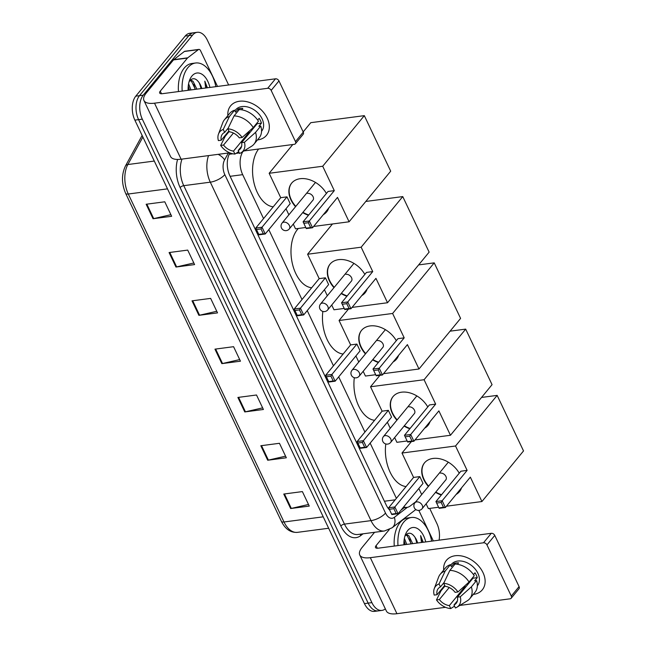 <?xml version="1.0" encoding="UTF-8"?>
<svg xmlns="http://www.w3.org/2000/svg" width="646" height="646" viewBox="0 0 646 646"><rect width="100%" height="100%" fill="white"/><g stroke="black" fill="none" stroke-linecap="round" stroke-linejoin="round"><path stroke-width="0.97" d="M403.685 506.892A17.418 10.239 82.5 0 0 407.045 507.368A17.418 10.239 82.5 0 0 410.202 506.02L415.871 501.651M242.839 151.665L242.355 152.545A17.418 10.239 82.5 0 0 242.686 174.662L263.552 218.598M268.801 229.645L301.989 299.542M307.238 310.597L333.449 365.806M338.698 376.86L364.917 432.077M370.166 443.132L396.386 498.341M385.339 608.871A17.418 10.239 -97.5 0 1 381.956 610.405A17.418 10.239 -97.5 0 1 371.886 602.629L142.314 119.155A17.418 10.239 -97.5 0 1 143.234 95.18L192.637 35.078A17.418 10.239 -97.5 0 1 197.248 32.3A17.418 10.239 -97.5 0 1 207.318 40.076L228.636 84.973M429.695 508.41L436.89 523.551A17.418 10.239 -97.5 0 1 439.078 540.169M197.248 32.3L189.795 33.277A17.418 10.239 -97.5 0 0 185.184 36.063L135.781 96.157A17.418 10.239 -97.5 0 0 134.861 120.132L364.433 603.606A17.418 10.239 -97.5 0 0 374.502 611.382L378.233 610.898A17.418 10.239 -97.5 0 1 368.155 603.114L138.591 119.647A17.418 10.239 -97.5 0 1 139.512 95.665L188.915 35.57A17.418 10.239 -97.5 0 1 193.525 32.793A17.418 10.239 -97.5 0 0 188.915 35.57L139.512 95.665A17.418 10.239 -97.5 0 0 138.591 119.647L368.155 603.114A17.418 10.239 -97.5 0 0 378.233 610.898L381.956 610.405M401.013 510.146L404.121 507.756M229.96 152.908L229.548 153.667A17.418 10.239 82.5 0 0 229.871 175.785L386.179 504.962A17.418 10.239 82.5 0 0 389.691 510.074M169.082 252.546L187.711 250.099L194.591 264.585L175.962 267.04L169.082 252.546M146.149 204.249L164.778 201.802L171.658 216.289L153.029 218.736L146.149 204.249M237.89 397.443L256.51 394.997L263.398 409.483L244.769 411.93L237.89 397.443M260.822 445.74L279.452 443.293L286.331 457.78L267.702 460.235L260.822 445.74M283.755 494.045L302.385 491.59L309.264 506.084L290.635 508.531L283.755 494.045M192.015 300.842L210.644 298.395L217.524 312.882L198.895 315.337L192.015 300.842M214.956 349.147L233.577 346.692L240.457 361.187L221.836 363.633L214.956 349.147M239.698 359.58L222.515 363.512A4.643 1.809 154.6 0 1 221.836 363.633M216.765 311.283L199.574 315.216A4.643 1.809 154.6 0 1 198.895 315.337M308.497 504.478L291.314 508.41A4.643 1.809 154.6 0 1 290.635 508.531M285.564 456.181L268.381 460.105A4.643 1.809 154.6 0 1 267.702 460.235M262.631 407.876L245.448 411.809A4.643 1.809 154.6 0 1 244.769 411.93M170.899 214.682L153.708 218.614A4.643 1.809 154.6 0 1 153.029 218.736M193.832 262.979L176.641 266.911A4.643 1.809 154.6 0 1 175.962 267.04M397.984 545.571A29.03 17.062 -97.5 0 1 403.734 522.121A29.03 17.062 -97.5 0 1 411.413 517.486A29.03 17.062 -97.5 0 1 431.649 541.146M394.262 546.064A29.03 17.062 -97.5 0 1 400.011 522.614A29.03 17.062 -97.5 0 1 407.691 517.979L411.413 517.486M403.92 544.796A18.928 11.127 -97.5 0 1 405.494 534.428A18.928 11.127 -97.5 0 1 407.723 530.528A18.928 11.127 -97.5 0 1 425.714 541.929M417.114 543.06L415.031 537.359C411.922 532.772 408.837 532.005 405.761 535.041L404.84 536.366M411.195 543.835L407.392 535.978L405.866 534.928M412.673 543.641L408.87 535.784L406.391 534.412M405.284 544.61L404.049 540.565M406.762 544.417L404.388 538.263M415.031 537.359A13.122 7.712 -97.5 0 1 417.615 542.995M423.187 542.26L420.627 535.647L421.483 542.478M405.018 544.651L404.033 540.767M410.929 543.867L409.572 538.95M416.848 543.092L415.483 538.175M422.759 542.317L420.627 535.647M483.006 572.614A23.224 16.465 39.4 0 1 473.276 594.417A23.224 16.465 39.4 0 0 482.32 589.814A23.224 16.465 39.4 0 0 483.006 572.614A23.224 16.465 39.4 0 0 458.935 555.633A23.224 16.465 39.4 0 0 443.673 570.087A23.224 16.465 39.4 0 1 446.443 560.316A23.224 16.465 39.4 0 1 465.112 556.884A23.224 16.465 39.4 0 1 483.006 572.614M418.818 510.397L433.321 540.928M374.575 532.296L362.099 547.469A23.224 9.052 -25.4 0 0 359.749 554.979A23.224 9.052 -25.4 0 0 370.328 557.676L483.491 542.793L491.291 533.305L378.128 548.188A5.806 2.261 154.6 0 1 375.488 547.509A5.806 2.261 154.6 0 1 376.069 545.636L389.32 529.518M359.749 554.979L386.356 611.011A23.224 9.052 -25.4 0 0 396.935 613.7L445.538 607.305M459.823 605.431L510.098 598.818A2.899 2.059 -140.6 0 0 511.188 598.244A2.899 2.059 -140.6 0 0 511.277 596.096L519.077 586.608A2.899 2.059 39.4 0 1 518.988 588.756L511.188 598.244M491.291 533.305A2.899 2.059 39.4 0 1 494.771 535.413L486.963 544.901L511.277 596.096M486.963 544.901A2.899 2.059 -140.6 0 0 483.491 542.793M494.771 535.413L519.077 586.608M472.807 577.492A11.612 8.228 -140.6 0 1 472.985 578.194L457.384 597.17A11.612 8.228 39.4 0 1 456.189 603.316A11.612 8.228 39.4 0 1 453.993 604.987L457.408 600.837M444.973 586.003L440.976 590.864L436.486 599.924L439.345 599.545A11.612 8.228 39.4 0 0 449.333 605.601L464.934 586.625A11.612 8.228 -140.6 0 0 465.992 586.697M439.345 599.545L449.228 587.521M468.334 583.855A11.612 8.228 39.4 0 1 467.139 583.758M473.502 574.593L474.98 572.8A16.836 11.935 39.4 0 1 476.328 575.19A16.836 11.935 39.4 0 1 477.273 577.629L474.673 580.794L476.554 580.544A19.162 13.582 39.4 0 1 475.02 592.293L469.82 598.624A19.162 13.582 39.4 0 1 467.381 600.74L456.964 607.2A15.092 10.699 39.4 0 1 455.398 607.959L453.993 604.987M450.674 565.226L451.376 564.378A16.836 11.935 39.4 0 1 464.91 561.883A16.836 11.935 39.4 0 1 477.887 573.293A16.836 11.935 39.4 0 1 477.386 585.76L477.346 585.809M457.425 564.289L458.595 562.86A16.836 11.935 39.4 0 0 453.944 563.473L451.344 566.639L450.415 564.677L445.215 571.007L439.038 583.927L440.451 586.899L444.109 582.442M444.698 585.421L437.051 594.716L434.193 595.087A15.092 10.699 39.4 0 1 434.29 588.563L438.61 577.088A19.162 13.582 39.4 0 1 440.217 574.286L445.417 567.963A19.162 13.582 39.4 0 1 450.415 564.677M455.067 564.063A19.162 13.582 39.4 0 1 474.261 575.715L469.061 582.038L457.957 591.962L455.091 592.342A11.612 8.228 39.4 0 0 445.11 586.285L443.697 583.314L449.866 570.394L455.067 564.063M440.217 574.286A19.162 13.582 39.4 0 1 445.215 571.007M449.866 570.394A19.162 13.582 39.4 0 1 469.061 582.038M449.333 605.601L450.747 608.572L454.534 606.142M450.747 608.572A15.092 10.699 39.4 0 1 436.486 599.924M434.29 588.563A15.092 10.699 39.4 0 1 439.038 583.927M443.697 583.314A15.092 10.699 39.4 0 1 457.957 591.962M437.051 594.716A11.612 8.228 39.4 0 1 438.246 588.571A11.612 8.228 39.4 0 1 440.451 586.899M457.384 597.17L460.251 596.791L471.354 586.867L476.554 580.544M471.354 586.867A19.162 13.582 39.4 0 1 469.82 598.624M460.251 596.791A15.092 10.699 39.4 0 1 456.964 607.2M472.985 578.194L477.273 577.629M464.934 586.625L465.346 587.489M453.944 563.473L454.534 564.717M406.068 486.559A31.929 18.766 -97.5 0 1 385.791 443.972M428.371 486.454A22.642 16.053 39.4 0 1 423.792 479.679A22.642 16.053 39.4 0 1 424.462 462.907A22.642 16.053 39.4 0 1 459.241 473.211M467.131 470.385L442.163 500.747L445.377 507.514L470.336 477.144L481.924 501.538L523.526 450.932L497.154 395.384L455.543 445.998L467.131 470.385L460.889 471.209L435.929 501.571L442.163 500.747L441.17 502.475L443.463 507.304L445.377 507.514L439.135 508.329L435.929 501.571L439.135 508.329M461.519 487.875A22.642 16.053 39.4 0 1 459.451 491.671A22.642 16.053 39.4 0 1 456.124 494.432M441.299 495.03A22.642 16.053 39.4 0 1 435.541 492.357M455.543 445.998L401.99 453.04L413.577 477.426L419.811 476.611L423.025 483.37L398.065 513.731L391.823 514.555L388.609 507.796L413.577 477.426M418.826 488.481L421.709 494.553M426.11 503.832L428.363 508.58L438.618 507.231M446.451 506.206L481.924 501.538M497.154 395.384L481.561 397.435M411.413 441.573L401.99 453.04M443.463 507.304L439.086 507.877M441.17 502.475L436.793 503.048M391.823 514.555L388.609 507.796L394.851 506.973L419.811 476.611M389.481 509.274L393.858 508.693L394.851 506.973L398.065 513.731L396.151 513.522L393.858 508.693M391.775 514.103L396.151 513.522M459.572 491.509A22.642 16.053 39.4 0 1 456.391 494.117M445.538 480.196A4.643 3.295 -140.6 0 0 445.805 479.921A4.643 3.295 -140.6 0 0 445.255 475.391A4.643 3.295 -140.6 0 0 440.378 473.106M441.565 494.715A22.642 16.053 39.4 0 1 435.8 492.042M428.629 486.131A22.642 16.053 39.4 0 1 424.6 462.754M374.607 420.288A31.929 18.766 -97.5 0 1 354.323 377.7M396.902 420.183A22.642 16.053 39.4 0 1 392.332 413.408A22.642 16.053 39.4 0 1 393.002 396.644A22.642 16.053 39.4 0 1 427.773 406.948M435.662 404.121L410.703 434.483L413.908 441.25L438.876 410.88L450.456 435.275L492.058 384.661L465.685 329.121L424.083 379.727L435.662 404.121L429.42 404.937L404.461 435.307L410.703 434.483L409.709 436.203L412.003 441.032L413.908 441.25L407.674 442.066L404.461 435.307L407.674 442.066M430.058 421.604A22.642 16.053 39.4 0 1 427.983 425.399A22.642 16.053 39.4 0 1 424.664 428.169M409.839 428.766A22.642 16.053 39.4 0 1 404.073 426.094M424.083 379.727L370.529 386.768L382.109 411.163L388.351 410.339L391.557 417.106L366.597 447.468L360.355 448.292L357.149 441.525L382.109 411.163M387.358 422.218L390.241 428.29M394.641 437.56L396.902 442.316L407.15 440.968M414.99 439.934L450.456 435.275M465.685 329.121L450.092 331.172M379.953 375.31L370.529 386.768M412.003 441.032L407.626 441.614M409.709 436.203L405.333 436.785M360.355 448.292L357.149 441.525L363.383 440.709L388.351 410.339M358.013 443.003L362.39 442.429L363.383 440.709L366.597 447.468L364.683 447.258L362.39 442.429M360.306 447.831L364.683 447.258M428.112 425.246A22.642 16.053 39.4 0 1 424.923 427.854M414.07 413.933A4.643 3.295 -140.6 0 0 414.336 413.658A4.643 3.295 -140.6 0 0 413.787 409.12A4.643 3.295 -140.6 0 0 408.918 406.843M410.097 428.451A22.642 16.053 39.4 0 1 404.331 425.779M397.161 419.868A22.642 16.053 39.4 0 1 393.131 396.483M343.139 354.024A31.929 18.766 -97.5 0 1 322.855 311.437M365.442 353.919A22.642 16.053 39.4 0 1 360.864 347.144A22.642 16.053 39.4 0 1 361.534 330.381A22.642 16.053 39.4 0 1 396.305 340.684M404.194 337.85L379.234 368.22L382.448 374.979L407.408 344.617L418.988 369.003L460.59 318.397L434.217 262.857L392.615 313.463L404.194 337.85L397.96 338.674L372.992 369.036L379.234 368.22L378.241 369.94L380.534 374.769L382.448 374.979L376.206 375.802L372.992 369.036L376.206 375.802M398.59 355.34A22.642 16.053 39.4 0 1 396.515 359.136A22.642 16.053 39.4 0 1 393.196 361.905M378.37 362.503A22.642 16.053 39.4 0 1 372.605 359.822M392.615 313.463L339.061 320.505L350.641 344.899L356.883 344.076L360.097 350.835L335.129 381.205L328.895 382.02L325.681 375.261L350.641 344.899M355.889 355.954L358.772 362.026M363.181 371.297L365.434 376.053L375.681 374.704M383.522 373.671L418.988 369.003M434.217 262.857L418.624 264.908M348.485 309.046L339.061 320.505M380.534 374.769L376.158 375.342M378.241 369.94L373.864 370.513M328.895 382.02L325.681 375.261L331.923 374.438L356.883 344.076M326.553 376.739L330.93 376.166L331.923 374.438L335.129 381.205L333.223 380.995L330.93 376.166M328.846 381.568L333.223 380.995M396.644 358.974A22.642 16.053 39.4 0 1 393.454 361.59M382.602 347.669A4.643 3.295 -140.6 0 0 382.876 347.387A4.643 3.295 -140.6 0 0 382.327 342.856A4.643 3.295 -140.6 0 0 377.45 340.579M378.629 362.188A22.642 16.053 39.4 0 1 372.871 359.507M365.701 353.604A22.642 16.053 39.4 0 1 361.663 330.219M311.671 287.761A31.929 18.766 -97.5 0 1 292.517 264.254A31.929 18.766 -97.5 0 1 297.443 229.492A31.929 18.766 -97.5 0 1 298.355 228.466M333.974 287.656A22.642 16.053 39.4 0 1 329.395 280.881A22.642 16.053 39.4 0 1 330.066 264.109A22.642 16.053 39.4 0 1 364.845 274.413M372.734 271.586L347.766 301.957L350.98 308.715L375.94 278.353L387.527 302.74L429.13 252.134L402.757 196.586L361.154 247.2L372.734 271.586L366.492 272.41L341.532 302.772L347.766 301.957L346.781 303.677L349.074 308.505L350.98 308.715L344.738 309.539L341.532 302.772L344.738 309.539M367.122 289.077A22.642 16.053 39.4 0 1 365.055 292.872A22.642 16.053 39.4 0 1 361.728 295.634M346.902 296.231A22.642 16.053 39.4 0 1 341.145 293.559M361.154 247.2L307.593 254.241L319.181 278.628L325.414 277.812L328.628 284.571L303.668 314.941L297.426 315.757L294.213 308.998L319.181 278.628M324.429 289.683L327.312 295.755M331.713 305.033L333.974 309.781L344.221 308.433M352.054 307.407L387.527 302.74M402.757 196.586L365.814 201.447M332.472 223.976L307.593 254.241M349.074 308.505L344.689 309.079M346.781 303.677L342.396 304.25M297.426 315.757L294.213 308.998L300.455 308.174L325.414 277.812M295.085 310.476L299.461 309.894L300.455 308.174L303.668 314.941L301.755 314.723L299.461 309.894M297.378 315.305L301.755 314.723M365.184 292.711A22.642 16.053 39.4 0 1 361.994 295.319M351.141 281.406A4.643 3.295 -140.6 0 0 351.408 281.123A4.643 3.295 -140.6 0 0 350.859 276.593A4.643 3.295 -140.6 0 0 345.99 274.308M347.168 295.916A22.642 16.053 39.4 0 1 341.403 293.244M334.232 287.341A22.642 16.053 39.4 0 1 330.203 263.956M273.234 206.809A31.929 18.766 -97.5 0 1 254.185 183.706A31.929 18.766 -97.5 0 1 258.626 149.016M295.537 206.704A22.642 16.053 39.4 0 1 290.958 199.929A22.642 16.053 39.4 0 1 291.629 183.165A22.642 16.053 39.4 0 1 326.408 193.469M334.297 190.643L309.329 221.005L312.543 227.763L337.503 197.401L349.09 221.788L390.693 171.182L364.32 115.642L322.709 166.248L334.297 190.643L328.055 191.458L303.095 221.828L309.329 221.005L308.344 222.725L310.637 227.554L312.543 227.763L306.301 228.587L303.095 221.828L306.301 228.587M328.685 208.125A22.642 16.053 39.4 0 1 326.618 211.92A22.642 16.053 39.4 0 1 323.291 214.69M308.465 215.288A22.642 16.053 39.4 0 1 302.708 212.615M322.709 166.248L269.156 173.29L280.744 197.684L286.977 196.86L290.191 203.627L265.231 233.989L258.989 234.813L255.776 228.046L280.744 197.684M285.992 208.739L288.875 214.811M293.276 224.081L295.529 228.837L305.784 227.489M313.617 226.455L349.09 221.788M364.32 115.642L310.766 122.683L303.176 131.913M292.808 144.518L269.156 173.29M310.637 227.554L306.252 228.135M308.344 222.725L303.959 223.298M258.989 234.813L255.776 228.046L262.018 227.23L286.977 196.86M256.648 229.524L261.024 228.95L262.018 227.23L265.231 233.989L263.318 233.779L261.024 228.95M258.941 234.353L263.318 233.779M326.747 211.759A22.642 16.053 39.4 0 1 323.557 214.375M312.704 200.454A4.643 3.295 -140.6 0 0 312.971 200.171A4.643 3.295 -140.6 0 0 312.422 195.641A4.643 3.295 -140.6 0 0 307.544 193.364M308.731 214.973A22.642 16.053 39.4 0 1 302.966 212.292M295.795 206.389A22.642 16.053 39.4 0 1 291.766 183.004M267.202 118.129A23.224 16.465 39.4 0 1 257.463 139.932A23.224 16.465 39.4 0 0 266.515 135.321A23.224 16.465 39.4 0 0 267.202 118.129A23.224 16.465 39.4 0 0 243.13 101.147A23.224 16.465 39.4 0 0 227.86 115.594A23.224 16.465 39.4 0 1 230.63 105.831A23.224 16.465 39.4 0 1 249.299 102.391A23.224 16.465 39.4 0 1 267.202 118.129M187.695 57.833A2.899 1.704 82.5 0 0 187.453 58.067L173.483 59.908A2.899 1.704 -97.5 0 1 173.726 59.666L187.695 57.833L198.346 49.637A2.899 1.704 82.5 0 1 198.871 49.411A2.899 1.704 82.5 0 1 200.551 50.711L217.508 86.435M173.483 59.908L146.295 92.984A23.224 9.052 -25.4 0 0 143.945 100.493A23.224 9.052 -25.4 0 0 154.523 103.182L267.686 88.3L275.487 78.812L162.324 93.694A5.806 2.261 154.6 0 1 159.675 93.024A5.806 2.261 154.6 0 1 160.265 91.143L187.453 58.067M173.726 59.666L184.376 51.478A2.899 1.704 -97.5 0 1 184.901 51.252L198.871 49.411M143.945 100.493L170.544 156.518A23.224 9.052 -25.4 0 0 181.122 159.207L229.734 152.819M244.01 150.938L294.285 144.324A2.899 2.059 -140.6 0 0 295.384 143.751A2.899 2.059 -140.6 0 0 295.472 141.603L303.273 132.115A2.899 2.059 39.4 0 1 303.184 134.263L295.384 143.751M275.487 78.812A2.899 2.059 39.4 0 1 278.959 80.92L271.159 90.408L295.472 141.603M271.159 90.408A2.899 2.059 -140.6 0 0 267.686 88.3M278.959 80.92L303.273 132.115M256.995 122.998A11.612 8.228 -140.6 0 1 257.181 123.701L241.58 142.677A11.612 8.228 39.4 0 1 240.385 148.822A11.612 8.228 39.4 0 1 238.18 150.502L241.596 146.343M229.168 131.509L225.171 136.379L220.674 145.431L223.54 145.051A11.612 8.228 39.4 0 0 233.521 151.107L249.122 132.131A11.612 8.228 -140.6 0 0 250.188 132.212M223.54 145.051L233.424 133.036M252.521 129.361A11.612 8.228 39.4 0 1 251.334 129.273M257.697 120.099L259.167 118.307A16.836 11.935 39.4 0 1 260.516 120.697A16.836 11.935 39.4 0 1 261.46 123.136L258.86 126.301L260.75 126.051A19.162 13.582 39.4 0 1 259.216 137.8L254.015 144.131A19.162 13.582 39.4 0 1 251.577 146.254L241.152 152.706A15.092 10.699 39.4 0 1 239.593 153.465L238.18 150.502M234.861 110.741L235.564 109.885A16.836 11.935 39.4 0 1 249.098 107.397A16.836 11.935 39.4 0 1 262.074 118.799A16.836 11.935 39.4 0 1 261.582 131.267L261.533 131.324M241.62 109.796L242.791 108.366A16.836 11.935 39.4 0 0 238.132 108.98L235.532 112.146L234.603 110.191L229.403 116.514L223.233 129.434L224.638 132.406L228.304 127.948M228.886 130.928L221.247 140.222L218.38 140.602A15.092 10.699 39.4 0 1 218.485 134.069L222.805 122.595A19.162 13.582 39.4 0 1 224.412 119.793L229.613 113.47A19.162 13.582 39.4 0 1 234.603 110.191M239.262 109.578A19.162 13.582 39.4 0 1 258.457 121.222L253.256 127.553L242.145 137.477L239.286 137.848A11.612 8.228 39.4 0 0 229.298 131.792L227.885 128.82L234.062 115.9L239.262 109.578M224.412 119.793A19.162 13.582 39.4 0 1 229.403 116.514M234.062 115.9A19.162 13.582 39.4 0 1 253.256 127.553M233.521 151.107L234.934 154.079L238.729 151.649M234.934 154.079A15.092 10.699 39.4 0 1 220.674 145.431M218.485 134.069A15.092 10.699 39.4 0 1 223.233 129.434M227.885 128.82A15.092 10.699 39.4 0 1 242.145 137.477M221.247 140.222A11.612 8.228 39.4 0 1 222.442 134.077A11.612 8.228 39.4 0 1 224.638 132.406M241.58 142.677L244.438 142.306L255.55 132.382L260.75 126.051M255.55 132.382A19.162 13.582 39.4 0 1 254.015 144.131M244.438 142.306A15.092 10.699 39.4 0 1 241.152 152.706L242.355 152.545M257.181 123.701L261.46 123.136M249.122 132.131L249.534 132.995M238.132 108.98L238.721 110.224M182.18 91.078A29.03 17.062 -97.5 0 1 187.929 67.628A29.03 17.062 -97.5 0 1 195.609 63.001A29.03 17.062 -97.5 0 1 215.845 86.653M178.458 91.571A29.03 17.062 -97.5 0 1 184.199 68.121A29.03 17.062 -97.5 0 1 191.886 63.486L195.609 63.001M188.115 90.303A18.928 11.127 -97.5 0 1 189.682 79.942A18.928 11.127 -97.5 0 1 191.919 76.034A18.928 11.127 -97.5 0 1 209.91 87.436M201.302 88.567L199.226 82.866C196.118 78.279 193.025 77.512 189.956 80.556L189.036 81.872M195.391 89.342L191.579 81.485L190.053 80.435M196.869 89.148L193.057 81.291L190.578 79.918M189.472 90.125L188.244 86.079M190.958 89.931L188.584 83.778M199.226 82.866A13.122 7.712 -97.5 0 1 201.802 88.502M207.382 87.767L204.822 81.154L205.678 87.993M189.213 90.157L188.22 86.281M195.124 89.382L193.76 84.456M201.035 88.599L199.679 83.681M206.954 87.824L204.822 81.154M384.418 501.239L395.158 499.826M230.129 176.31L242.686 174.662M229.233 154.273L232.867 153.796M236.024 153.377L239.343 152.941M363.052 533.814L360.662 535.647A26.123 15.359 -97.5 0 1 340.83 526.005L180.121 187.55A26.123 15.359 -97.5 0 1 177.585 159.441M371.886 602.629L364.433 603.606M192.637 35.078L185.184 36.063M143.234 95.18L135.781 96.157M142.314 119.155L134.861 120.132M384.435 530.996A23.224 13.647 -97.5 0 1 371.006 520.628L344.463 524.116A23.224 13.647 82.5 0 0 357.892 534.492L384.435 530.996L392.098 527.79L415.814 509.549M228.361 152.997L224.59 159.885A11.612 6.823 82.5 0 0 224.808 174.622L385.517 513.077A11.612 4.522 154.6 0 1 371.006 520.628L210.297 182.172L183.755 185.668L344.463 524.116A2.899 1.13 -25.4 0 0 340.83 526.005M224.808 174.622A11.612 4.522 154.6 0 1 210.297 182.172A23.224 13.647 -97.5 0 1 208.553 155.597M182.011 159.094A23.224 13.647 82.5 0 0 183.755 185.668A2.899 1.13 -25.4 0 0 180.121 187.55M385.517 513.077A11.612 6.823 82.5 0 0 394.335 517.357L407.392 507.312M360.549 534.137A2.899 2.221 -127.6 0 0 360.662 535.647M218.13 154.337A11.612 7.324 28.7 0 1 224.59 159.885M394.335 517.357A11.612 8.891 52.4 0 1 392.098 527.79M323.226 516.824L284.006 521.984A5.806 2.261 154.6 0 1 281.365 521.306L125.639 193.348A5.806 2.261 -25.4 0 0 128.279 194.018L284.006 521.984A23.224 13.647 82.5 0 0 297.435 532.352C290.611 532.805 285.257 529.122 281.365 521.306M125.639 193.348C121.496 183.642 121.44 174.509 125.461 165.957A5.806 3.658 28.7 0 1 127.843 164.536A23.224 13.647 82.5 0 0 128.279 194.018L167.5 188.858M142.887 137.033L127.843 164.536L154.297 161.056M215.643 349.05L222.515 363.512M238.584 397.355L245.448 411.809M261.517 445.651L268.381 460.105M284.45 493.948L291.314 508.41M192.71 300.753L199.574 315.216M169.777 252.457L176.641 266.911M146.844 204.16L153.708 218.614M370.328 557.676L396.935 613.7M376.069 545.636L377.312 548.244M422.234 505.269A4.643 3.295 39.4 0 1 422.096 508.709A4.643 4.643 0 0 1 414.312 507.756A4.643 4.643 0 0 1 414.918 502.814A4.643 3.295 39.4 0 1 416.67 501.902A4.643 3.295 39.4 0 1 422.234 505.269M390.765 439.005A4.643 3.295 39.4 0 1 390.628 442.445A4.643 4.643 0 0 1 382.844 441.484A4.643 4.643 0 0 1 383.458 436.543A4.643 3.295 39.4 0 1 385.21 435.63A4.643 3.295 39.4 0 1 390.765 439.005M359.305 372.742A4.643 3.295 39.4 0 1 359.168 376.182A4.643 4.643 0 0 1 351.384 375.221A4.643 4.643 0 0 1 351.989 370.279A4.643 3.295 39.4 0 1 353.742 369.367A4.643 3.295 39.4 0 1 359.305 372.742M327.837 306.47A4.643 3.295 39.4 0 1 327.7 309.91A4.643 4.643 0 0 1 319.915 308.958A4.643 4.643 0 0 1 320.521 304.016A4.643 3.295 39.4 0 1 322.273 303.103A4.643 3.295 39.4 0 1 327.837 306.47M289.4 225.527A4.643 3.295 39.4 0 1 289.263 228.967A4.643 4.643 0 0 1 281.478 228.006A4.643 4.643 0 0 1 282.084 223.064A4.643 3.295 39.4 0 1 283.836 222.151A4.643 3.295 39.4 0 1 289.4 225.527M154.523 103.182L181.122 159.207M160.265 91.143L161.5 93.751M198.346 49.637L184.376 51.478M402.838 507.926L407.045 507.368M125.461 165.957L142.136 135.458M297.435 532.352L328.652 528.25M446.023 479.598L422.096 508.709M448.316 462.189L414.918 502.814M414.562 413.335L390.628 442.445M416.856 395.917L383.458 436.543M383.094 347.072L359.168 376.182M385.387 329.654L351.989 370.279M351.626 280.808L327.7 309.91M353.919 263.39L320.521 304.016M313.189 199.856L289.263 228.967M315.482 182.438L282.084 223.064"/></g></svg>
